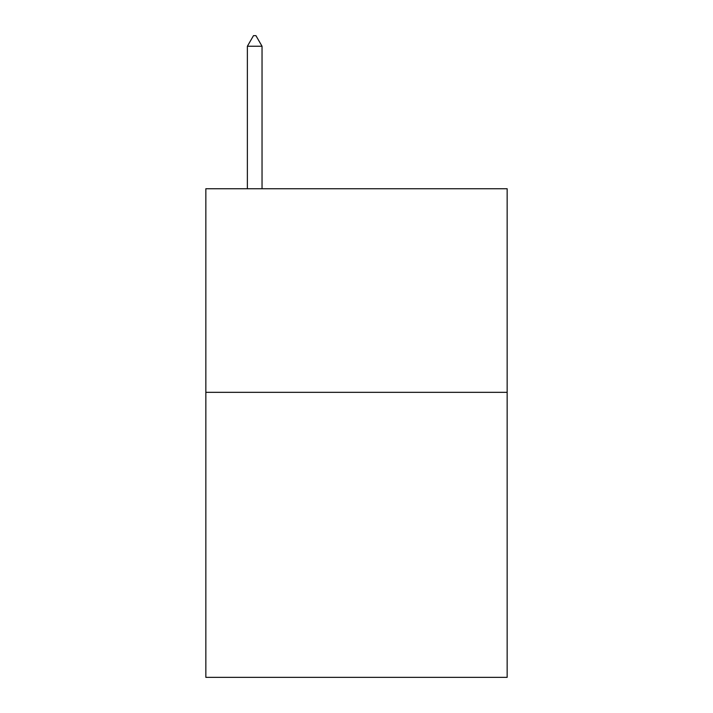 <?xml version="1.0" encoding="UTF-8"?>
<svg xmlns="http://www.w3.org/2000/svg" width="713" height="713" viewBox="0 0 713 713"><rect width="100%" height="100%" fill="white"/><g stroke="black" fill="none" stroke-linecap="round" stroke-linejoin="round"><path stroke-width="1.07" d="M507.157 392.328L507.157 677.35L205.843 677.35L205.843 188.749L507.157 188.749L507.157 392.328L205.843 392.328M262.036 46.238L255.931 35.65L253.489 35.65L247.375 46.238L262.036 46.238L262.036 188.749M247.375 46.238L247.375 188.749"/></g></svg>

